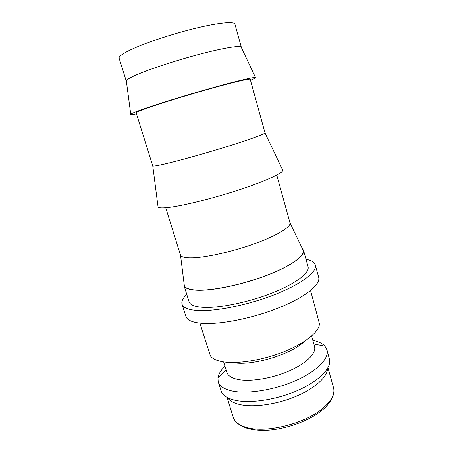 <?xml version="1.0" encoding="UTF-8"?>
<svg xmlns="http://www.w3.org/2000/svg" width="453" height="453" viewBox="0 0 453 453"><rect width="100%" height="100%" fill="white"/><g stroke="black" fill="none" stroke-linecap="round" stroke-linejoin="round"><path stroke-width="0.68" d="M199.875 323.136L210.385 355.798C212.389 358.77 216.71 360.798 223.346 361.873C237.955 364.189 263.465 359.988 284.592 351.443C305.752 342.904 319.399 331.477 319.427 323.702L310.571 290.56M233.425 362.706C252.078 366.222 291.8 354.24 304.597 341.262M223.635 361.919L226.828 372.27C227.967 375.837 231.885 378.272 238.584 379.574C251.121 381.902 272.717 378.249 289.688 370.696C306.704 363.153 316.488 353.057 314.529 346.46L311.607 336.024M224.954 366.2C220.9 370.169 218.556 373.997 217.927 377.683L218.204 381.845C219.603 386.256 224.32 389.337 232.366 391.086C247.751 394.314 274.824 389.959 296.092 380.446C317.406 370.95 329.439 358.164 326.964 349.835L324.943 346.183C322.417 343.431 318.374 341.483 312.813 340.345M218.204 381.845L221.579 392.173C223.572 395.962 228.114 398.674 235.209 400.299C250.164 403.651 275.996 399.846 296.896 390.814C317.836 381.8 330.667 369.172 329.722 360.345L326.964 349.835M227.553 397.66C229.699 400.831 233.816 403.125 239.909 404.546C253.623 407.683 276.862 404.433 296.013 396.358C315.186 388.289 327.598 376.703 327.672 368.193M315.322 264.999L318.657 277.208C320.877 284.427 305.401 297.162 278.714 307.842C252.083 318.533 218.986 324.937 201.217 323.272C192.151 322.372 187.027 320.045 185.843 316.296L182.032 304.223C183.137 307.729 188.205 309.818 197.236 310.492C214.932 311.726 248.102 305.084 274.886 294.535C301.732 283.991 317.411 271.732 315.322 264.999C314.45 262.208 311.341 260.305 306.007 259.275M126.398 81.37L126.319 80.787C126.772 79.598 130.13 77.633 136.398 74.887C149.513 69.162 175.838 60.498 199.173 54.332C222.548 48.154 239.167 45.396 241.115 46.999L241.364 47.531M126.291 81.183L119.133 58.216C118.669 56.67 121.931 54.139 128.918 50.634C142.293 43.975 169.96 34.558 193.986 28.635C218.057 22.695 234.297 21.166 234.926 24.139L241.353 47.322M136.466 113.828C132.253 114.671 130.351 114.807 130.753 114.241C131.319 113.567 135.062 111.993 141.976 109.524C156.449 104.36 185.458 95.373 210.877 88.239C236.341 81.081 253.957 76.936 255.509 77.52C256.155 77.78 254.484 78.697 250.486 80.272M163.924 164.173C177.621 161.047 204.037 153.714 226.636 146.704C249.28 139.688 264.444 134.167 265.016 132.939L250.215 79.286C250.135 78.335 234.716 81.874 211.245 88.426C187.819 94.966 160.385 103.437 146.698 108.301C139.541 110.855 136.03 112.372 136.16 112.854L152.78 165.974C153.442 166.308 157.157 165.707 163.924 164.173M157.967 206.245L158.063 206.987C158.895 208.159 163.142 208.221 170.798 207.191C186.308 205.062 216.177 197.457 241.358 189.082C266.596 180.702 282.859 173.074 282.797 170.277L282.474 169.598M165.741 207.768L180.521 255.169C181.41 257.179 185.504 258.074 192.808 257.865C207.095 257.389 233.572 251.358 255.384 243.414C277.236 235.475 290.86 227.055 290.016 222.944L276.766 175.09M184.122 284.042L184.314 285.588C185.345 288.357 189.881 289.886 197.927 290.163C213.669 290.633 242.831 284.478 266.574 275.396C290.373 266.313 304.733 256.053 303.306 250.566L302.632 249.161M303.55 250.339L308.057 266.715C309.926 272.751 295.9 283.657 272.117 293.012C248.386 302.377 218.958 308.346 202.989 307.349C194.722 306.789 190.079 304.914 189.071 301.732L183.992 285.526C184.903 288.408 189.473 289.988 197.701 290.277C213.584 290.758 243.102 284.512 267.015 275.316C290.985 266.126 305.254 255.792 303.55 250.339L302.276 248.425M184.02 283.233L183.992 285.526M186.761 294.371C182.836 298.125 181.257 301.409 182.032 304.223M227.055 397.389L233.244 417.292C234.739 422.02 239.326 425.446 246.993 427.57C266.205 433.289 304.79 423.702 322.457 408.6C331.46 400.973 335.152 394.031 333.527 387.779L327.949 367.694M313.838 343.991L324.943 346.183M321.602 410.594C308.272 421.466 283.895 429.959 264.478 430.35C256.256 430.39 249.399 429.342 243.918 427.202C236.217 423.176 236.857 422.553 235.186 420.905M241.115 46.999L255.509 77.52M265.016 132.939L282.797 170.277M290.016 222.944L303.306 250.566M180.521 255.169L184.314 285.588M152.78 165.974L158.063 206.987M126.319 80.787L130.753 114.241M333.85 391.873C333.408 394.229 333.906 394.014 331.568 399.167C328.918 403.657 325.888 407.224 322.485 409.869M226.075 369.824L217.927 377.683"/></g></svg>
